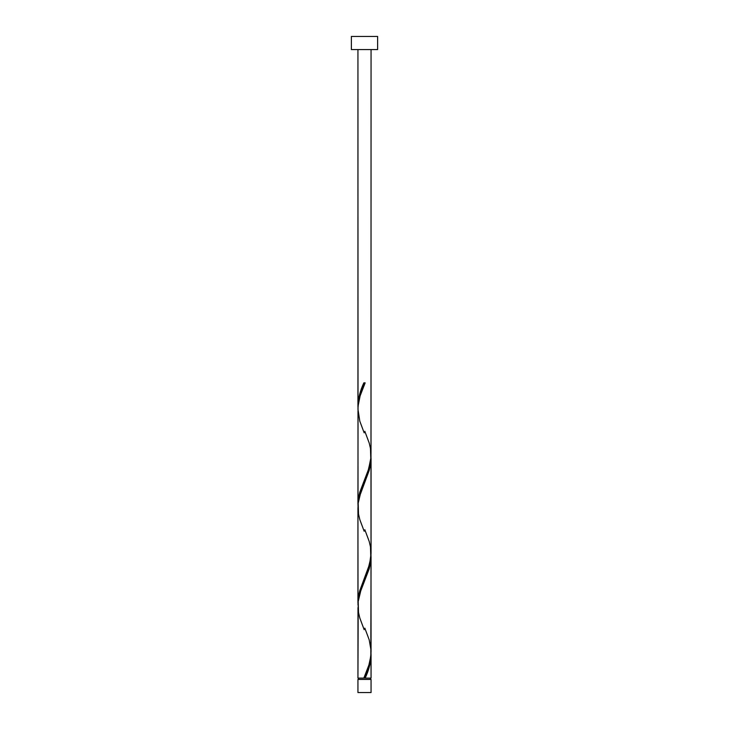 <?xml version="1.0" encoding="UTF-8"?>
<svg xmlns="http://www.w3.org/2000/svg" width="729" height="729" viewBox="0 0 729 729"><rect width="100%" height="100%" fill="white"/><g stroke="black" fill="none" stroke-linecap="round" stroke-linejoin="round"><path stroke-width="1.09" d="M357.939 679.428L357.939 692.55L371.061 692.55L371.061 679.428L357.939 679.428L371.061 679.428L371.061 692.55L357.939 692.55L357.939 679.428M358.595 678.116L358.595 679.428L358.595 678.116M370.405 679.428L370.405 678.116L370.405 679.428M351.378 36.45L351.378 49.572L377.622 49.572L377.622 36.45L351.378 36.45L351.378 49.572L377.622 49.572L377.622 36.45L351.378 36.45M358.012 408.176L357.939 49.572L357.939 405.898L358.513 399.328L360.126 392.749L363.844 382.871L365.156 382.871L360.099 395.947L358.048 406.226L357.939 504.313L359.862 492.029L368.592 469.184L370.988 457.384L371.061 49.572L371.015 453.365M366.168 675.646L365.156 678.116L371.061 678.116L371.061 655.089L369.803 664.957L366.168 675.646M370.988 554.395L371.061 651.936C370.569 660.674 368.163 669.395 363.844 678.116L357.939 678.116L363.844 678.116L368.901 665.039L370.824 656.155L371.061 556.674L369.138 568.957L360.408 591.802L358.212 601.352L357.939 678.116L357.985 607.621M358.012 605.006L357.939 507.466L357.939 602.728L359.862 590.444L369.63 564.073L371.061 553.521L371.061 458.259L369.138 470.542L359.37 496.914L358.212 502.937L357.985 509.206M370.988 652.81L371.061 678.116L365.156 678.116C368.792 670.434 370.76 662.752 371.061 655.089L371.025 653.512M364.828 628.134L369.202 639.843L371.015 650.195M370.988 455.98L371.015 551.78M358.012 506.591L357.985 410.791M364.5 678.116L365.156 678.116L364.5 678.116M363.844 382.871L365.156 382.871L363.844 382.871C360.208 390.553 358.24 398.234 357.939 405.898L357.975 407.475M364.828 431.304L369.202 443.013L370.478 448.481L370.815 459.416L368.191 470.351L359.798 492.221L358.522 497.688L357.975 505.89M364.828 529.719L369.202 541.428L370.478 546.896L370.815 557.831L368.191 568.766L359.798 590.636L358.522 596.103L357.975 604.305M364.482 676.585L363.844 678.116M364.172 629.683L359.798 617.973L358.522 612.506L358.185 601.571L360.809 590.636L369.202 568.766L370.478 563.298L371.025 555.097M364.172 531.268L359.798 519.558L358.522 514.091L358.185 503.156L360.809 492.221L369.202 470.351L370.478 464.883L371.025 456.682M364.172 432.853L359.798 421.143L357.939 409.051C358.431 400.312 360.837 391.591 365.156 382.871L364.518 384.402"/></g></svg>
